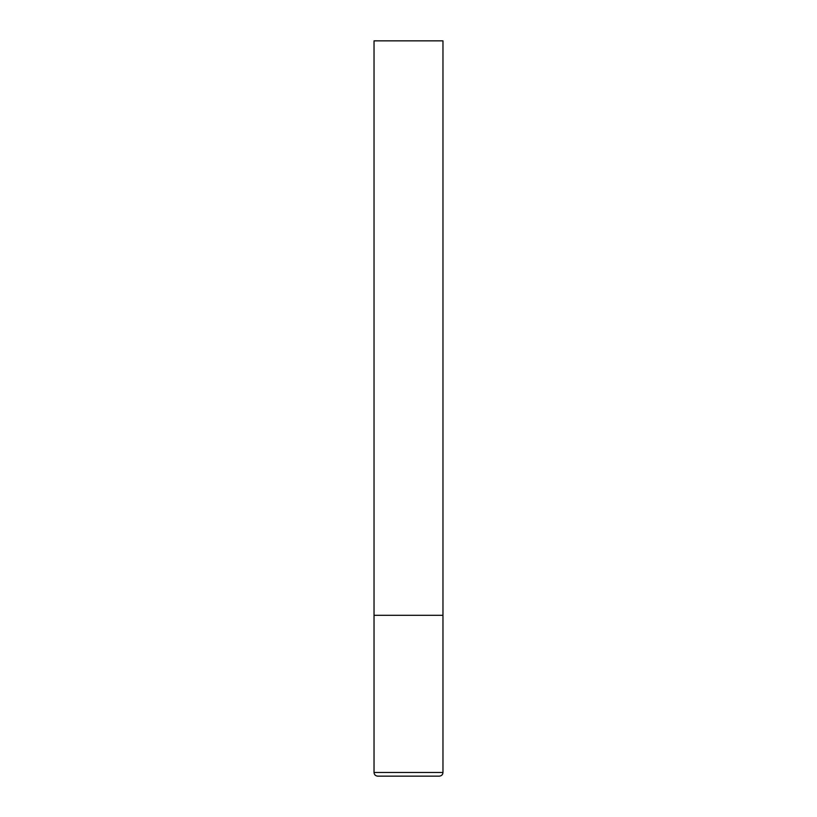 <?xml version="1.0" encoding="UTF-8"?>
<svg xmlns="http://www.w3.org/2000/svg" width="817" height="817" viewBox="0 0 817 817"><rect width="100%" height="100%" fill="white"/><g stroke="black" fill="none" stroke-linecap="round" stroke-linejoin="round"><path stroke-width="1.23" d="M374.033 772.473L442.967 772.473L442.967 615.303L374.033 615.303L442.967 615.303L442.967 40.85L374.033 40.85L374.033 772.473C374.227 774.69 375.452 775.915 377.709 776.15L439.291 776.15L377.709 776.15M442.967 772.473C442.773 774.69 441.548 775.915 439.291 776.15"/></g></svg>
